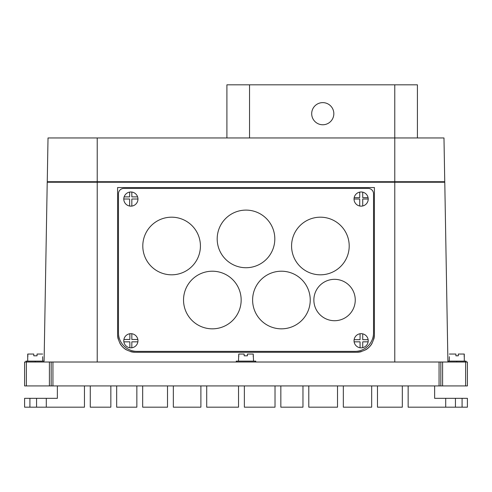 <?xml version="1.0" encoding="UTF-8"?>
<svg xmlns="http://www.w3.org/2000/svg" width="492" height="492" viewBox="0 0 492 492"><rect width="100%" height="100%" fill="white"/><g stroke="black" fill="none" stroke-linecap="round" stroke-linejoin="round"><path stroke-width="0.74" d="M408.151 385.925L408.151 407.179L467.4 407.179L467.4 398.323L445.703 398.323L445.703 407.179M434.633 385.925L434.633 398.323L445.703 398.323M36.556 407.179L24.6 407.179L24.6 398.323L36.556 398.323L36.556 407.179L46.297 407.179L46.297 398.323L57.367 398.323L57.367 385.925M46.297 407.179L84.458 407.179L84.458 385.925M110.848 385.925L110.848 407.179L90.276 407.179L90.276 385.925M136.85 385.925L136.85 407.179L116.672 407.179L116.672 385.925M167.514 385.925L167.514 407.179L142.674 407.179L142.674 385.925M200.89 385.925L200.89 407.179L173.338 407.179L173.338 385.925M238.54 385.925L238.54 407.179L206.714 407.179L206.714 385.925M275.022 385.925L275.022 407.179L244.364 407.179L244.364 385.925M302.967 385.925L302.967 407.179L280.846 407.179L280.846 385.925M337.512 385.925L337.512 407.179L308.791 407.179L308.791 385.925M371.669 385.925L371.669 407.179L343.336 407.179L343.336 385.925M402.327 385.925L402.327 407.179L377.487 407.179L377.487 385.925M46.297 398.323L36.556 398.323M455.444 398.323L455.444 407.179M44.102 361.128L47.22 182.237L44.102 361.128L25.928 361.128L25.928 362.014M466.072 362.014L466.072 361.128L447.898 361.128L444.78 182.237L47.22 182.237M52.546 181.708L52.533 182.237L52.546 181.708M439.454 181.708L439.467 182.237L439.454 181.708M440.395 181.708L440.395 182.237M51.168 385.925L467.4 385.925L467.4 362.014L24.6 362.014L24.6 385.925L51.168 385.925L51.168 362.014M440.832 362.014L440.832 385.925M236.701 362.014L236.701 361.128L255.766 361.128L255.76 362.014M236.701 361.128L236.234 361.128L236.24 362.014M374.412 187.55L374.412 334.56L374.412 187.55L117.588 187.55L117.588 334.56L117.588 187.55M373.809 339.142A17.712 17.712 0 0 0 374.412 334.56C373.36 345.316 367.456 351.22 356.7 352.272L135.3 352.272C124.544 351.22 118.64 345.316 117.588 334.56A17.712 17.712 0 0 0 118.191 339.142M255.299 361.128L255.299 362.014M238.472 361.128L238.768 354.043L244.167 354.043L244.167 355.814L247.433 355.814L247.433 354.043L253.232 354.043L253.528 361.128M253.232 354.043L253.232 356.7M238.768 356.7L238.768 354.043M42.619 356.7L42.755 361.128M27.7 361.128L27.724 354.043L33.782 354.043L33.782 355.814L37.048 355.814L37.048 354.043L42.619 354.043M458.298 355.814L455.899 355.814L458.298 355.814L455.899 355.814L458.298 355.814L455.899 355.814L458.298 355.814L458.298 354.043L464.276 354.043L464.3 361.128M449.362 356.7L449.245 361.128M247.433 355.814L244.167 355.814M449.362 354.043L455.899 354.043L455.899 355.814M33.782 355.814L37.048 355.814M27.835 356.7L27.835 354.043M444.78 182.237L447.917 362.014M464.184 356.7L464.184 354.043M361.282 351.669A17.712 17.712 0 0 1 356.7 352.272L135.3 352.272A17.712 17.712 0 0 1 130.718 351.669M126.444 349.898A17.712 17.712 0 0 1 122.828 347.137M122.772 347.081A17.712 17.712 0 0 1 119.962 343.416M372.038 343.416A17.712 17.712 0 0 1 369.228 347.081M369.172 347.137A17.712 17.712 0 0 1 365.556 349.898M368.213 188.436A5.314 5.314 0 0 1 373.526 193.75L373.526 332.789A18.598 18.598 0 0 1 354.929 351.386L137.071 351.386A18.598 18.598 0 0 1 118.474 332.789L118.474 193.75A5.314 5.314 0 0 1 123.787 188.436L368.213 188.436M368.071 197.643A7.085 7.085 0 0 0 362.733 192.163L362.733 197.643L368.071 197.643A7.085 7.085 0 0 1 368.213 199.02L362.733 199.02L362.733 205.963A7.085 7.085 0 0 1 354.185 197.643A7.085 7.085 0 0 1 362.733 192.163M362.733 205.963A7.085 7.085 0 0 0 368.213 199.02M137.612 196.886A7.085 7.085 0 0 1 137.957 199.02L131.825 199.02L131.825 206.087A7.085 7.085 0 0 1 129.636 206.037L129.636 199.02L123.787 199.02A7.085 7.085 0 0 1 124.132 196.886L129.636 196.886L129.636 192.089A7.085 7.085 0 0 1 131.825 192.04L131.825 196.886L137.612 196.886A7.085 7.085 0 0 0 131.825 192.04M368.213 340.759A7.085 7.085 0 0 1 368.133 341.835L362.733 341.835L362.733 347.659A7.085 7.085 0 0 1 360.058 347.764L360.058 341.835L354.123 341.835A7.085 7.085 0 0 1 362.733 333.859A7.085 7.085 0 0 1 368.213 340.759M137.957 340.759A7.085 7.085 0 0 1 129.857 347.77L129.857 341.835L123.867 341.835A7.085 7.085 0 0 1 123.904 339.474L129.857 339.474L129.857 333.748A7.085 7.085 0 0 1 137.957 340.759M129.636 192.089A7.085 7.085 0 0 0 124.132 196.886M123.787 199.02A7.085 7.085 0 0 0 129.636 206.037M131.825 206.087A7.085 7.085 0 0 0 137.957 199.02M359.726 192.12L359.726 197.643L354.185 197.643M359.726 206.007L359.726 199.02L354.043 199.02M354.123 341.835A7.085 7.085 0 0 0 360.058 347.764M360.058 333.754L360.058 339.695L354.123 339.695M362.733 347.659A7.085 7.085 0 0 0 368.133 341.835M368.133 339.695L362.733 339.695L362.733 333.859M123.867 341.835A7.085 7.085 0 0 0 129.857 347.77M129.857 333.748A7.085 7.085 0 0 0 123.904 339.474M131.825 347.782L131.825 341.835L137.877 341.835M131.825 333.736L131.825 339.474L137.84 339.474M394.781 362.014L394.781 181.708L444.743 181.708L443.981 137.957L444.743 181.708M443.981 137.957L394.781 137.957L394.781 181.708L97.219 181.708L97.219 362.014M47.257 181.708L97.219 181.708L97.219 137.957L48.019 137.957L47.257 181.708M417.413 137.957L417.413 84.821L394.775 84.821L394.775 137.957L97.219 137.957M394.775 84.821L226.904 84.821L226.904 137.957M311.694 113.695A11.07 11.07 0 0 0 322.764 124.765A11.07 11.07 0 0 0 333.834 113.695A11.07 11.07 0 0 0 322.764 102.625A11.07 11.07 0 0 0 311.694 113.695M291.578 246A28.813 28.813 0 0 0 320.39 274.813A28.813 28.813 0 0 0 349.203 246A28.813 28.813 0 0 0 320.39 217.187A28.813 28.813 0 0 0 291.578 246M217.187 238.915A28.813 28.813 0 0 0 246 267.728A28.813 28.813 0 0 0 274.813 238.915A28.813 28.813 0 0 0 246 210.102A28.813 28.813 0 0 0 217.187 238.915M142.797 246A28.813 28.813 0 0 0 171.61 274.813A28.813 28.813 0 0 0 200.422 246A28.813 28.813 0 0 0 171.61 217.187A28.813 28.813 0 0 0 142.797 246M183.534 300.022A28.813 28.813 0 0 0 212.347 328.834A28.813 28.813 0 0 0 241.16 300.022A28.813 28.813 0 0 0 212.347 271.209A28.813 28.813 0 0 0 183.534 300.022M252.611 300.022A28.813 28.813 0 0 0 281.424 328.834A28.813 28.813 0 0 0 310.237 300.022A28.813 28.813 0 0 0 281.424 271.209A28.813 28.813 0 0 0 252.611 300.022M313.865 300.022A20.695 20.695 0 0 1 334.56 279.327A20.695 20.695 0 0 1 355.255 300.022A20.695 20.695 0 0 1 334.56 320.716A20.695 20.695 0 0 1 313.865 300.022M462.086 407.179L462.086 398.323M29.914 398.323L29.914 407.179M439.061 385.925L439.061 362.014M52.939 362.014L52.939 385.925M49.397 385.925L49.397 362.014M26.371 362.014L26.371 385.925M465.629 385.925L465.629 362.014M442.603 362.014L442.603 385.925M456.773 362.014L456.773 361.128M35.227 361.128L35.227 362.014M249.536 84.821L249.536 137.957"/></g></svg>
